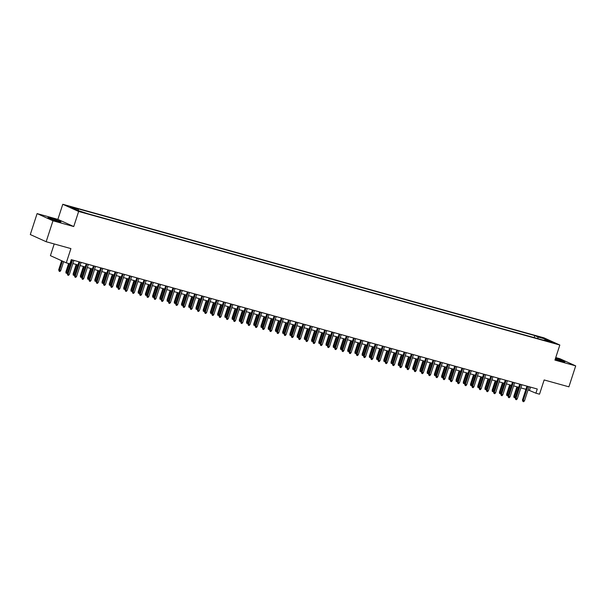 <?xml version="1.0" encoding="UTF-8"?>
<svg xmlns="http://www.w3.org/2000/svg" width="606" height="606" viewBox="0 0 606 606"><rect width="100%" height="100%" fill="white"/><g stroke="black" fill="none" stroke-linecap="round" stroke-linejoin="round"><path stroke-width="0.91" d="M57.775 221.311A6.886 0.477 18 0 0 60.979 221.925A6.886 0.477 18 0 0 57.737 220.432A6.886 0.477 18 0 0 51.086 218.281A6.886 0.477 18 0 0 47.882 217.668A6.886 0.477 18 0 0 51.124 219.16A6.886 0.477 18 0 0 57.775 221.311M555.255 359.116A6.886 0.477 18 0 0 561.717 361.191A6.886 0.477 18 0 0 564.928 361.805A6.886 0.477 18 0 0 555.513 358.305M83.348 212.585L79.288 211.085L83.348 212.585M54.214 243.96L50.419 255.656L66.281 262.837L69.895 263.837L71.25 259.648L537.272 389.007L535.909 393.196L539.522 394.195L544.15 379.954L568.898 386.825L575.7 365.88L559.838 358.699L555.755 357.563M37.102 213.6L30.3 234.545L46.162 241.726L52.972 220.781L73.743 226.546L78.644 211.464L62.782 204.283L57.881 219.364L37.102 213.6L52.972 220.781M78.644 211.464L559.83 345.026L543.968 337.845L62.782 204.283M551.074 341.935L555.005 343.382L551.074 341.935L550.937 342.337M538.067 338.693L537.802 336.959L534.803 335.595L75.288 208.047L78.288 209.403L70.341 207.199L76.856 210.146L87.809 213.713L547.316 341.261L544.317 339.905L543.877 340.307M537.802 336.959L545.748 339.163L552.263 342.11L544.317 339.905M66.281 262.837L70.91 248.596L46.162 241.726M559.83 345.026L554.929 360.108L575.7 365.88M528.046 389.885L535.909 393.196M70.228 262.807L70.758 262.951M72.871 263.542L77.985 264.958M80.09 265.549L85.204 266.966M87.317 267.549L92.43 268.973M94.544 269.556L99.657 270.973M101.77 271.564L106.883 272.98M108.997 273.571L114.11 274.988M116.216 275.571L121.329 276.995M123.442 277.578L128.555 278.995M130.669 279.586L135.782 281.002M137.895 281.593L143.008 283.01M145.122 283.593L150.235 285.017M152.341 285.6L157.454 287.024M159.567 287.608L164.68 289.024M166.794 289.615L171.907 291.031M174.02 291.615L179.134 293.039M181.247 293.622L186.36 295.046M188.466 295.63L193.579 297.046M195.693 297.637L200.806 299.053M202.919 299.637L208.032 301.061M210.146 301.644L215.259 303.068M217.372 303.651L222.485 305.068M224.591 305.659L229.704 307.075M231.818 307.659L236.931 309.083M239.044 309.666L244.157 311.09M246.271 311.673L251.384 313.09M253.497 313.681L258.61 315.097M260.716 315.681L265.829 317.105M267.943 317.688L273.056 319.112M275.169 319.695L280.283 321.112M282.396 321.703L287.509 323.119M289.623 323.702L294.736 325.127M296.842 325.71L301.955 327.134M304.068 327.717L309.181 329.134M311.295 329.725L316.408 331.141M318.521 331.724L323.634 333.149M325.748 333.732L330.861 335.156M332.967 335.739L338.08 337.156M340.193 337.747L345.306 339.163M347.42 339.754L352.533 341.17M354.646 341.754L359.759 343.178M361.873 343.761L366.986 345.178M369.092 345.768L374.205 347.185M376.318 347.776L381.432 349.192M383.545 349.776L388.658 351.2M390.772 351.783L395.885 353.2M397.998 353.79L403.111 355.207M405.217 355.798L410.33 357.214M412.444 357.798L417.557 359.222M419.67 359.805L424.783 361.221M426.897 361.812L432.01 363.229M434.123 363.82L439.236 365.236M441.342 365.819L446.455 367.244M448.569 367.827L453.682 369.243M455.795 369.834L460.908 371.251M463.022 371.842L468.135 373.258M470.248 373.841L475.362 375.265M477.467 375.849L482.581 377.265M484.694 377.856L489.807 379.273M491.92 379.864L497.034 381.28M499.147 381.863L504.26 383.287M506.374 383.871L511.487 385.287M513.593 385.878L518.706 387.295M520.819 387.885L525.932 389.302M530.5 387.128L529.477 390.287M534.144 337.61L534.803 335.595M78.288 209.403L78.469 210.6M545.097 340.125L545.748 339.163M73.743 226.546L57.881 219.364M526.962 386.143L522.433 400.074L523.205 400.43L527.773 386.37M524.508 400.786L523.69 401.717L522.97 401.52L523.205 400.43L524.508 400.786L529.068 386.734M522.97 401.52L522.433 400.074M515.38 397.528L513.964 397.445L513.858 396.195L514.63 396.544L517.721 387.022M514.396 397.634L514.63 396.544L515.615 396.816M513.858 396.195L516.91 386.795M519.736 384.136L515.206 398.074L515.979 398.422L520.546 384.363M517.282 398.778L516.463 399.71L515.744 399.513L515.979 398.422L517.282 398.778L521.849 384.727M515.744 399.513L515.206 398.074M512.509 382.136L507.979 396.066L508.752 396.415L513.32 382.356M510.055 396.778L509.237 397.71L508.517 397.506L508.752 396.415L510.055 396.778L514.623 382.719M508.517 397.506L507.979 396.066M505.283 380.129L500.761 394.059L501.526 394.408L506.093 380.356M502.828 394.771L502.018 395.703L501.291 395.498L501.526 394.408L502.828 394.771L507.396 380.712M501.291 395.498L500.761 394.059M498.056 378.121L493.534 392.052L494.307 392.408L498.874 378.349M495.602 392.764L494.791 393.695L494.064 393.499L494.307 392.408L495.602 392.764L500.17 378.712M494.064 393.499L493.534 392.052M508.161 395.529L506.737 395.438L506.631 394.188L507.404 394.536L510.502 385.015M507.169 395.627L507.404 394.536L508.389 394.809M506.631 394.188L509.684 384.795M500.935 393.521L499.518 393.43L499.412 392.18L500.177 392.536L503.275 383.015M499.942 393.627L500.177 392.536L501.162 392.809M499.412 392.18L502.465 382.787M493.708 391.514L492.292 391.423L492.186 390.181L492.958 390.529L496.049 381.007M492.716 391.62L492.958 390.529L493.943 390.802M492.186 390.181L495.238 380.78M486.482 389.507L485.065 389.423L484.959 388.173L485.732 388.522L488.822 379M485.497 389.613L485.732 388.522L486.716 388.794M484.959 388.173L488.012 378.773M490.837 376.114L486.307 390.052L487.08 390.4L491.648 376.341M488.383 390.756L487.565 391.688L486.845 391.491L487.08 390.4L488.383 390.756L492.943 376.705M486.845 391.491L486.307 390.052M479.255 387.507L477.839 387.416L477.733 386.166L478.505 386.514L481.596 376.993M478.27 387.605L478.505 386.514L479.49 386.787M477.733 386.166L480.785 376.773M483.611 374.114L479.081 388.045L479.854 388.393L484.421 374.334M481.156 388.757L480.338 389.688L479.619 389.484L479.854 388.393L481.156 388.757L485.724 374.697M479.619 389.484L479.081 388.045M472.036 385.499L470.612 385.408L470.506 384.159L471.279 384.515L474.377 374.993M471.044 385.605L471.279 384.515L472.263 384.787M470.506 384.159L473.559 374.766M476.384 372.107L471.854 386.037L472.627 386.386L477.195 372.334M473.93 386.749L473.112 387.681L472.392 387.476L472.627 386.386L473.93 386.749L478.498 372.69M472.392 387.476L471.854 386.037M464.81 383.492L463.393 383.401L463.287 382.159L464.052 382.507L467.15 372.985M463.817 383.598L464.052 382.507L465.037 382.78M463.287 382.159L466.34 372.758M469.158 370.099L464.635 384.03L465.4 384.378L469.968 370.327M466.703 384.742L465.893 385.674L465.166 385.477L465.4 384.378L466.703 384.742L471.271 370.69M465.166 385.477L464.635 384.03M457.583 381.485L456.166 381.401L456.06 380.151L456.833 380.5L459.924 370.978M456.591 381.591L456.833 380.5L457.818 380.773M456.06 380.151L459.113 370.751M461.931 368.092L457.409 382.03L458.181 382.378L462.749 368.319M459.477 382.734L458.666 383.666L457.939 383.469L458.181 382.378L459.477 382.734L464.044 368.683M457.939 383.469L457.409 382.03M450.356 379.485L448.94 379.394L448.834 378.144L449.607 378.492L452.697 368.971M449.372 379.583L449.607 378.492L450.591 378.765M448.834 378.144L451.887 368.751M454.712 366.092L450.182 380.023L450.955 380.371L455.523 366.312M452.258 380.735L451.44 381.666L450.72 381.462L450.955 380.371L452.258 380.735L456.818 366.675M450.72 381.462L450.182 380.023M443.13 377.477L441.713 377.386L441.607 376.137L442.38 376.493L445.471 366.971M442.145 377.583L442.38 376.493L443.365 376.765M441.607 376.137L444.66 366.744M447.486 364.085L442.956 378.015L443.728 378.364L448.296 364.312M445.031 378.727L444.213 379.659L443.494 379.454L443.728 378.364L445.031 378.727L449.599 364.668M443.494 379.454L442.956 378.015M435.911 375.47L434.487 375.379L434.381 374.137L435.153 374.485L438.252 364.964M434.919 375.576L435.153 374.485L436.138 374.758M434.381 374.137L437.434 364.736M440.259 362.077L435.729 376.008L436.502 376.356L441.07 362.305M437.805 376.72L436.987 377.652L436.267 377.455L436.502 376.356L437.805 376.72L442.372 362.668M436.267 377.455L435.729 376.008M428.684 373.463L427.268 373.379L427.162 372.129L427.927 372.478L431.025 362.956M427.692 373.569L427.927 372.478L428.912 372.751M427.162 372.129L430.215 362.729M433.032 360.07L428.51 374.008L429.275 374.356L433.843 360.297M430.578 374.713L429.768 375.644L429.04 375.447L429.275 374.356L430.578 374.713L435.146 360.661M429.04 375.447L428.51 374.008M421.458 371.463L420.041 371.372L419.935 370.122L420.708 370.471L423.799 360.949M420.466 371.561L420.708 370.471L421.693 370.743M419.935 370.122L422.988 360.729M425.806 358.07L421.284 372.001L422.056 372.349L426.624 358.29M423.352 372.713L422.541 373.644L421.814 373.44L422.056 372.349L423.352 372.713L427.919 358.654M421.814 373.44L421.284 372.001M414.231 369.455L412.815 369.365L412.709 368.115L413.481 368.471L416.572 358.949M413.247 369.562L413.481 368.471L414.466 368.743M412.709 368.115L415.761 358.722M418.587 356.063L414.057 369.993L414.83 370.342L419.397 356.29M416.133 370.705L415.315 371.637L414.595 371.433L414.83 370.342L416.133 370.705L420.693 356.646M414.595 371.433L414.057 369.993M407.005 367.448L405.588 367.357L405.482 366.115L406.255 366.463L409.345 356.942M406.02 367.554L406.255 366.463L407.24 366.736M405.482 366.115L408.535 356.714M411.36 354.055L406.831 367.986L407.603 368.334L412.171 354.283M408.906 368.698L408.088 369.63L407.368 369.433L407.603 368.334L408.906 368.698L413.474 354.646M407.368 369.433L406.831 367.986M399.786 365.441L398.362 365.357L398.256 364.108L399.028 364.456L402.126 354.934M398.793 365.547L399.028 364.456L400.013 364.729M398.256 364.108L401.308 354.707M404.134 352.048L399.604 365.986L400.377 366.335L404.944 352.275M401.68 366.691L400.861 367.622L400.142 367.425L400.377 366.335L401.68 366.691L406.247 352.639M400.142 367.425L399.604 365.986M392.559 363.441L391.143 363.35L391.029 362.1L391.802 362.449L394.9 352.927M391.567 363.539L391.802 362.449L392.786 362.721M391.029 362.1L394.089 352.707M396.907 350.048L392.385 363.979L393.15 364.327L397.718 350.268M394.453 364.691L393.642 365.623L392.915 365.418L393.15 364.327L394.453 364.691L399.021 350.632M392.915 365.418L392.385 363.979M385.333 361.434L383.916 361.343L383.81 360.093L384.583 360.449L387.673 350.927M384.34 361.54L384.583 360.449L385.567 360.721M383.81 360.093L386.863 350.7M389.681 348.041L385.158 361.971L385.931 362.32L390.499 348.268M387.226 362.683L386.416 363.615L385.689 363.411L385.931 362.32L387.226 362.683L391.794 348.624M385.689 363.411L385.158 361.971M378.106 359.426L376.69 359.335L376.584 358.093L377.356 358.441L380.447 348.92M377.121 359.532L377.356 358.441L378.341 358.714M376.584 358.093L379.636 348.692M382.462 346.034L377.932 359.964L378.705 360.312L383.272 346.261M380.007 360.676L379.189 361.608L378.47 361.411L378.705 360.312L380.007 360.676L384.568 346.624M378.47 361.411L377.932 359.964M370.88 357.419L369.463 357.335L369.357 356.086L370.13 356.434L373.22 346.912M369.895 357.525L370.13 356.434L371.114 356.707M369.357 356.086L372.41 346.685M375.235 344.026L370.705 357.964L371.478 358.313L376.046 344.253M372.781 358.669L371.963 359.6L371.243 359.403L371.478 358.313L372.781 358.669L377.349 344.617M371.243 359.403L370.705 357.964M363.661 355.419L362.236 355.328L362.13 354.078L362.903 354.427L366.001 344.905M362.668 355.517L362.903 354.427L363.888 354.699M362.13 354.078L365.183 344.685M368.009 342.026L363.479 355.957L364.251 356.305L368.819 342.246M365.554 356.669L364.736 357.601L364.017 357.396L364.251 356.305L365.554 356.669L370.122 342.61M364.017 357.396L363.479 355.957M356.434 353.412L355.018 353.321L354.904 352.071L355.677 352.427L358.775 342.905M355.442 353.518L355.677 352.427L356.661 352.7M354.904 352.071L357.964 342.678M360.782 340.019L356.26 353.949L357.025 354.298L361.593 340.246M358.328 354.661L357.517 355.593L356.79 355.389L357.025 354.298L358.328 354.661L362.896 340.602M356.79 355.389L356.26 353.949M349.207 351.404L347.791 351.313L347.685 350.071L348.458 350.419L351.548 340.898M348.215 351.51L348.458 350.419L349.442 350.692M347.685 350.071L350.738 340.67M353.556 338.012L349.033 351.942L349.806 352.291L354.374 338.239M351.101 352.654L350.291 353.586L349.564 353.389L349.806 352.291L351.101 352.654L355.669 338.602M349.564 353.389L349.033 351.942M341.981 349.397L340.564 349.314L340.458 348.064L341.231 348.412L344.322 338.89M340.996 349.503L341.231 348.412L342.216 348.685M340.458 348.064L343.511 338.663M346.337 336.004L341.807 349.942L342.579 350.291L347.147 336.232M343.882 350.647L343.064 351.578L342.345 351.382L342.579 350.291L343.882 350.647L348.442 336.595M342.345 351.382L341.807 349.942M339.11 334.004L334.58 347.935L335.353 348.283L339.921 334.224M336.656 348.647L335.838 349.579L335.118 349.374L335.353 348.283L336.656 348.647L341.223 334.588M335.118 349.374L334.58 347.935M331.883 331.997L327.354 345.928L328.126 346.276L332.694 332.224M329.429 346.64L328.611 347.571L327.891 347.367L328.126 346.276L329.429 346.64L333.997 332.58M327.891 347.367L327.354 345.928M334.754 347.397L333.338 347.306L333.232 346.056L334.004 346.405L337.095 336.883M333.77 347.496L334.004 346.405L334.989 346.677M333.232 346.056L336.285 336.656M327.535 345.39L326.111 345.299L326.005 344.049L326.778 344.405L329.876 334.876M326.543 345.496L326.778 344.405L327.763 344.678M326.005 344.049L329.058 334.656M320.309 343.382L318.892 343.291L318.779 342.049L319.551 342.398L322.65 332.876M319.317 343.488L319.551 342.398L320.536 342.67M318.779 342.049L321.839 332.649M324.657 329.99L320.135 343.92L320.9 344.269L325.467 330.217M322.203 344.632L321.392 345.564L320.665 345.367L320.9 344.269L322.203 344.632L326.77 330.581M320.665 345.367L320.135 343.92M313.082 341.375L311.666 341.292L311.56 340.042L312.332 340.39L315.423 330.868M312.09 341.481L312.332 340.39L313.317 340.663M311.56 340.042L314.612 330.641M317.43 327.982L312.908 341.92L313.681 342.269L318.248 328.21M314.976 342.625L314.166 343.557L313.438 343.36L313.681 342.269L314.976 342.625L319.544 328.573M313.438 343.36L312.908 341.92M305.856 339.375L304.439 339.284L304.333 338.034L305.106 338.383L308.196 328.861M304.871 339.474L305.106 338.383L306.091 338.656M304.333 338.034L307.386 328.634M310.211 325.983L305.682 339.913L306.454 340.261L311.022 326.202M307.757 340.625L306.939 341.557L306.219 341.352L306.454 340.261L307.757 340.625L312.317 326.566M306.219 341.352L305.682 339.913M298.629 337.368L297.213 337.277L297.107 336.027L297.879 336.375L300.97 326.854M297.644 337.474L297.879 336.375L298.864 336.656M297.107 336.027L300.159 326.634M302.985 323.975L298.455 337.906L299.228 338.254L303.795 324.202M300.531 338.618L299.712 339.549L298.993 339.345L299.228 338.254L300.531 338.618L305.098 324.558M298.993 339.345L298.455 337.906M291.41 335.36L289.986 335.269L289.88 334.027L290.653 334.376L293.751 324.854M290.418 335.466L290.653 334.376L291.637 334.648M289.88 334.027L292.933 324.627M295.758 321.968L291.228 335.898L292.001 336.247L296.569 322.195M293.304 336.61L292.486 337.542L291.766 337.345L292.001 336.247L293.304 336.61L297.872 322.559M291.766 337.345L291.228 335.898M284.184 333.353L282.767 333.27L282.654 332.02L283.426 332.368L286.524 322.846M283.191 333.459L283.426 332.368L284.411 332.641M282.654 332.02L285.714 322.619M288.532 319.96L284.009 333.898L284.775 334.247L289.342 320.188M286.077 334.603L285.267 335.535L284.54 335.338L284.775 334.247L286.077 334.603L290.645 320.551M284.54 335.338L284.009 333.898M276.957 331.353L275.541 331.262L275.435 330.012L276.207 330.361L279.298 320.839M275.965 331.452L276.207 330.361L277.192 330.634M275.435 330.012L278.487 320.612M281.305 317.961L276.783 331.891L277.556 332.24L282.123 318.18M278.851 332.603L278.04 333.535L277.313 333.33L277.556 332.24L278.851 332.603L283.419 318.544M277.313 333.33L276.783 331.891M269.731 329.346L268.314 329.255L268.208 328.005L268.981 328.354L272.071 318.832M268.746 329.452L268.981 328.354L269.965 328.634M268.208 328.005L271.261 318.612M274.086 315.953L269.556 329.884L270.329 330.232L274.897 316.18M271.632 330.596L270.814 331.527L270.094 331.323L270.329 330.232L271.632 330.596L276.192 316.537M270.094 331.323L269.556 329.884M262.504 327.338L261.088 327.248L260.981 326.005L261.754 326.354L264.845 316.832M261.519 327.445L261.754 326.354L262.739 326.626M260.981 326.005L264.034 316.605M266.86 313.946L262.33 327.876L263.102 328.225L267.67 314.173M264.405 328.588L263.587 329.52L262.868 329.323L263.102 328.225L264.405 328.588L268.973 314.537M262.868 329.323L262.33 327.876M255.285 325.331L253.861 325.24L253.755 323.998L254.528 324.346L257.626 314.825M254.293 325.437L254.528 324.346L255.512 324.619M253.755 323.998L256.808 314.597M259.633 311.938L255.103 325.876L255.876 326.225L260.444 312.166M257.179 326.581L256.361 327.513L255.641 327.316L255.876 326.225L257.179 326.581L261.747 312.529M255.641 327.316L255.103 325.876M248.059 323.331L246.642 323.24L246.528 321.991L247.301 322.339L250.399 312.817M247.066 323.43L247.301 322.339L248.286 322.612M246.528 321.991L249.589 312.59M252.407 309.939L247.884 323.869L248.649 324.218L253.217 310.158M249.952 324.581L249.142 325.513L248.415 325.308L248.649 324.218L249.952 324.581L254.52 310.522M248.415 325.308L247.884 323.869M240.832 321.324L239.415 321.233L239.309 319.983L240.082 320.332L243.173 310.81M239.84 321.43L240.082 320.332L241.067 320.612M239.309 319.983L242.362 310.59M245.18 307.931L240.658 321.862L241.43 322.21L245.998 308.159M242.726 322.574L241.915 323.506L241.188 323.301L241.43 322.21L242.726 322.574L247.293 308.515M241.188 323.301L240.658 321.862M233.605 319.317L232.189 319.226L232.083 317.983L232.855 318.332L235.946 308.81M232.621 319.423L232.855 318.332L233.84 318.604M232.083 317.983L235.136 308.583M237.961 305.924L233.431 319.854L234.204 320.203L238.772 306.151M235.507 320.566L234.689 321.498L233.969 321.301L234.204 320.203L235.507 320.566L240.067 306.515M233.969 321.301L233.431 319.854M226.379 317.309L224.962 317.218L224.856 315.976L225.629 316.324L228.72 306.803M225.394 317.415L225.629 316.324L226.614 316.597M224.856 315.976L227.909 306.575M230.734 303.917L226.205 317.855L226.977 318.203L231.545 304.144M228.28 318.559L227.462 319.491L226.742 319.294L226.977 318.203L228.28 318.559L232.848 304.507M226.742 319.294L226.205 317.855M219.16 315.309L217.736 315.218L217.63 313.969L218.402 314.317L221.501 304.795M218.168 315.408L218.402 314.317L219.387 314.59M217.63 313.969L220.682 304.568M223.508 301.917L218.978 315.847L219.751 316.196L224.318 302.136M221.054 316.559L220.236 317.491L219.516 317.286L219.751 316.196L221.054 316.559L225.621 302.5M219.516 317.286L218.978 315.847M211.933 313.302L210.517 313.211L210.403 311.961L211.176 312.31L214.274 302.788M210.941 313.408L211.176 312.31L212.161 312.59M210.403 311.961L213.463 302.568M216.281 299.909L211.759 313.84L212.524 314.188L217.092 300.137M213.827 314.552L213.017 315.484L212.289 315.279L212.524 314.188L213.827 314.552L218.395 300.493M212.289 315.279L211.759 313.84M204.707 311.295L203.29 311.204L203.184 309.961L203.957 310.31L207.047 300.788M203.714 311.401L203.957 310.31L204.942 310.583M203.184 309.961L206.237 300.561M209.055 297.902L204.533 311.832L205.305 312.181L209.873 298.129M206.601 312.544L205.79 313.476L205.063 313.279L205.305 312.181L206.601 312.544L211.168 298.493M205.063 313.279L204.533 311.832M197.48 309.287L196.064 309.196L195.958 307.954L196.73 308.302L199.821 298.781M196.495 309.393L196.73 308.302L197.715 308.575M195.958 307.954L199.01 298.553M201.836 295.895L197.306 309.833L198.079 310.181L202.646 296.122M199.382 310.537L198.563 311.469L197.844 311.272L198.079 310.181L199.382 310.537L203.942 296.485M197.844 311.272L197.306 309.833M190.254 307.287L188.837 307.197L188.731 305.947L189.504 306.295L192.594 296.773M189.269 307.386L189.504 306.295L190.489 306.568M188.731 305.947L191.784 296.546M194.609 293.895L190.079 307.825L190.852 308.174L195.42 294.115M192.155 308.537L191.337 309.461L190.617 309.265L190.852 308.174L192.155 308.537L196.723 294.478M190.617 309.265L190.079 307.825M183.035 305.28L181.611 305.189L181.505 303.939L182.277 304.288L185.375 294.766M182.042 305.386L182.277 304.288L183.262 304.568M181.505 303.939L184.557 294.546M187.383 291.887L182.853 305.818L183.626 306.166L188.193 292.115M184.928 306.53L184.11 307.462L183.391 307.257L183.626 306.166L184.928 306.53L189.496 292.471M183.391 307.257L182.853 305.818M175.808 303.273L174.392 303.182L174.278 301.94L175.051 302.288L178.149 292.766M174.816 303.379L175.051 302.288L176.035 302.561M174.278 301.94L177.338 292.539M180.156 289.88L175.634 303.811L176.399 304.159L180.967 290.107M177.702 304.523L176.891 305.454L176.164 305.257L176.399 304.159L177.702 304.523L182.27 290.471M176.164 305.257L175.634 303.811M168.582 301.265L167.165 301.174L167.059 299.932L167.832 300.281L170.922 290.759M167.589 301.371L167.832 300.281L168.816 300.553M167.059 299.932L170.112 290.532M172.93 287.873L168.407 301.811L169.18 302.159L173.748 288.1M170.475 302.515L169.665 303.447L168.938 303.25L169.18 302.159L170.475 302.515L175.043 288.464M168.938 303.25L168.407 301.811M161.355 299.266L159.939 299.175L159.832 297.925L160.605 298.273L163.696 288.751M160.37 299.364L160.605 298.273L161.59 298.546M159.832 297.925L162.885 288.524M165.711 285.873L161.181 299.803L161.953 300.152L166.521 286.093M163.256 300.515L162.438 301.44L161.719 301.243L161.953 300.152L163.256 300.515L167.817 286.456M161.719 301.243L161.181 299.803M154.129 297.258L152.712 297.167L152.606 295.917L153.379 296.266L156.469 286.744M153.144 297.364L153.379 296.266L154.363 296.546M152.606 295.917L155.659 286.524M158.484 283.866L153.954 297.796L154.727 298.144L159.295 284.093M156.03 298.508L155.212 299.44L154.492 299.235L154.727 298.144L156.03 298.508L160.598 284.449M154.492 299.235L153.954 297.796M146.91 295.251L145.485 295.16L145.379 293.918L146.152 294.266L149.25 284.744M145.917 295.357L146.152 294.266L147.137 294.539M145.379 293.918L148.432 284.517M151.258 281.858L146.728 295.789L147.5 296.137L152.068 282.085M148.803 296.501L147.985 297.432L147.266 297.228L147.5 296.137L148.803 296.501L153.371 282.441M147.266 297.228L146.728 295.789M139.683 293.243L138.266 293.152L138.153 291.91L138.925 292.259L142.024 282.737M138.691 293.349L138.925 292.259L139.91 292.531M138.153 291.91L141.213 282.51M144.031 279.851L139.509 293.781L140.274 294.137L144.842 280.078M141.577 294.493L140.766 295.425L140.039 295.228L140.274 294.137L141.577 294.493L146.144 280.442M140.039 295.228L139.509 293.781M132.456 291.244L131.04 291.153L130.934 289.903L131.707 290.251L134.797 280.729M131.464 291.342L131.707 290.251L132.691 290.524M130.934 289.903L133.987 280.502M136.804 277.851L132.282 291.781L133.055 292.13L137.623 278.071M134.35 292.493L133.54 293.418L132.812 293.221L133.055 292.13L134.35 292.493L138.918 278.434M132.812 293.221L132.282 291.781M125.23 289.236L123.813 289.145L123.707 287.895L124.48 288.244L127.571 278.722M124.245 289.342L124.48 288.244L125.465 288.524M123.707 287.895L126.76 278.502M129.586 275.844L125.056 289.774L125.828 290.123L130.396 276.071M127.131 290.486L126.313 291.418L125.594 291.213L125.828 290.123L127.131 290.486L131.691 276.427M125.594 291.213L125.056 289.774M118.003 287.229L116.587 287.138L116.481 285.896L117.253 286.244L120.344 276.722M117.019 287.335L117.253 286.244L118.238 286.517M116.481 285.896L119.534 276.495M122.359 273.836L117.829 287.767L118.602 288.115L123.169 274.063M119.905 288.479L119.087 289.41L118.367 289.206L118.602 288.115L119.905 288.479L124.472 274.42M118.367 289.206L117.829 287.767M110.784 285.221L109.36 285.131L109.254 283.888L110.027 284.237L113.125 274.715M109.792 285.328L110.027 284.237L111.012 284.509M109.254 283.888L112.307 274.488M115.132 271.829L110.603 285.759L111.375 286.115L115.943 272.056M112.678 286.471L111.86 287.403L111.14 287.206L111.375 286.115L112.678 286.471L117.246 272.42M111.14 287.206L110.603 285.759M103.558 283.214L102.141 283.131L102.028 281.881L102.8 282.229L105.898 272.708M102.566 283.32L102.8 282.229L103.785 282.502M102.028 281.881L105.088 272.48M107.906 269.829L103.384 283.76L104.149 284.108L108.716 270.049M105.452 284.464L104.641 285.396L103.914 285.199L104.149 284.108L105.452 284.464L110.019 270.412M103.914 285.199L103.384 283.76M96.331 281.214L94.915 281.123L94.809 279.874L95.581 280.222L98.672 270.7M95.339 281.32L95.581 280.222L96.566 280.495M94.809 279.874L97.861 270.481M100.679 267.822L96.157 281.752L96.93 282.101L101.497 268.049M98.225 282.464L97.414 283.396L96.687 283.191L96.93 282.101L98.225 282.464L102.793 268.405M96.687 283.191L96.157 281.752M89.105 279.207L87.688 279.116L87.582 277.874L88.355 278.222L91.445 268.7M88.12 279.313L88.355 278.222L89.34 278.495M87.582 277.874L90.635 268.473M93.46 265.814L88.93 279.745L89.703 280.093L94.271 266.042M91.006 280.457L90.188 281.389L89.468 281.184L89.703 280.093L91.006 280.457L95.566 266.398M89.468 281.184L88.93 279.745M81.878 277.2L80.462 277.109L80.356 275.866L81.128 276.215L84.219 266.693M80.893 277.306L81.128 276.215L82.113 276.487M80.356 275.866L83.408 266.466M86.234 263.807L81.704 277.737L82.477 278.093L87.044 264.034M83.779 278.449L82.961 279.381L82.242 279.184L82.477 278.093L83.779 278.449L88.347 264.398M82.242 279.184L81.704 277.737M74.659 275.192L73.235 275.109L73.129 273.859L73.902 274.207L77 264.686M73.667 275.298L73.902 274.207L74.886 274.48M73.129 273.859L76.182 264.458M79.007 261.807L74.477 275.738L75.25 276.086L79.818 262.027M76.553 276.442L75.735 277.374L75.015 277.177L75.25 276.086L76.553 276.442L81.121 262.39M75.015 277.177L74.477 275.738M67.433 273.192L66.016 273.101L65.902 271.852L66.675 272.2L69.432 263.716M66.44 273.298L66.675 272.2L67.66 272.473M65.902 271.852L68.622 263.489M71.781 259.8L67.258 273.73L68.023 274.079L72.591 260.027M69.326 274.442L68.516 275.374L67.789 275.169L68.023 274.079L69.326 274.442L73.894 260.383M67.789 275.169L67.258 273.73M60.752 270.556L59.941 271.488L59.214 271.291L58.684 269.852L60.752 270.556L63.645 261.648M59.214 271.291L62.41 261.088M58.684 269.852L61.638 260.739"/></g></svg>
